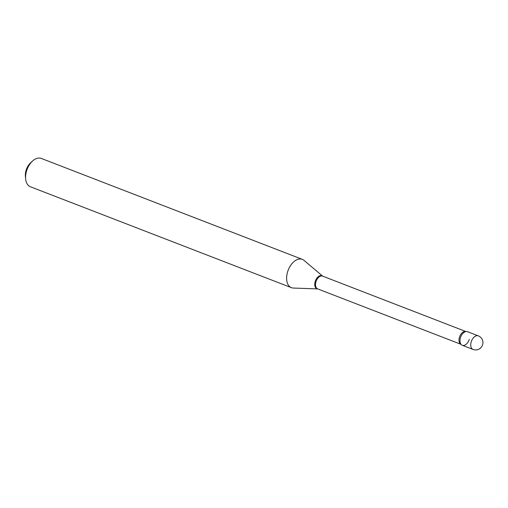 <?xml version="1.0" encoding="UTF-8"?>
<svg xmlns="http://www.w3.org/2000/svg" width="508" height="508" viewBox="0 0 508 508"><rect width="100%" height="100%" fill="white"/><g stroke="black" fill="none" stroke-linecap="round" stroke-linejoin="round"><path stroke-width="0.76" d="M473.024 349.44L462.274 345.281A7.283 4.451 -68.9 0 1 460.61 337.249A7.283 4.451 -68.9 0 1 467.068 331.565A7.283 4.451 -68.9 0 1 467.525 331.699L478.276 335.851A7.283 4.451 -68.9 0 0 477.818 335.718A7.283 4.451 -68.9 0 0 471.24 341.77A7.283 4.451 -68.9 0 0 473.024 349.44A7.283 7.283 0 0 0 482.6 344.824A7.283 7.283 0 0 0 478.276 335.851M469.309 339.363A7.283 4.451 -68.9 0 1 465.195 344.945A7.283 4.451 -68.9 0 1 460.781 343.992A7.283 4.451 -68.9 0 1 460.489 337.617A7.283 4.451 -68.9 0 1 465.557 331.648A7.283 4.451 -68.9 0 1 467.951 331.908M291.376 287.661L30.34 186.734A15.17 9.277 -68.9 0 1 25.648 178.975L25.4 176.403A11.532 7.055 -68.9 0 1 26.143 170.155A11.532 7.055 -68.9 0 1 30.677 162.751L32.595 161.017A15.17 9.277 -68.9 0 1 41.281 158.426L302.317 259.359A15.17 9.277 -68.9 0 1 303.994 260.356L322.656 276.149A6.972 4.261 -68.9 0 0 315.22 281.407A6.972 4.261 -68.9 0 0 317.716 288.919L293.287 288.049A15.17 9.277 -68.9 0 1 291.376 287.661A15.17 9.277 -68.9 0 1 287.661 271.685A15.17 9.277 -68.9 0 1 302.317 259.359M25.648 178.975A15.17 9.277 -68.9 0 1 26.626 170.758A15.17 9.277 -68.9 0 1 32.595 161.017M465.944 331.559A6.845 4.185 -68.9 0 0 459.48 337.172A6.845 4.185 -68.9 0 0 461.01 344.322L317.665 288.9A6.845 4.185 -68.9 0 1 315.989 281.692A6.845 4.185 -68.9 0 1 322.605 276.13L465.95 331.559"/></g></svg>
